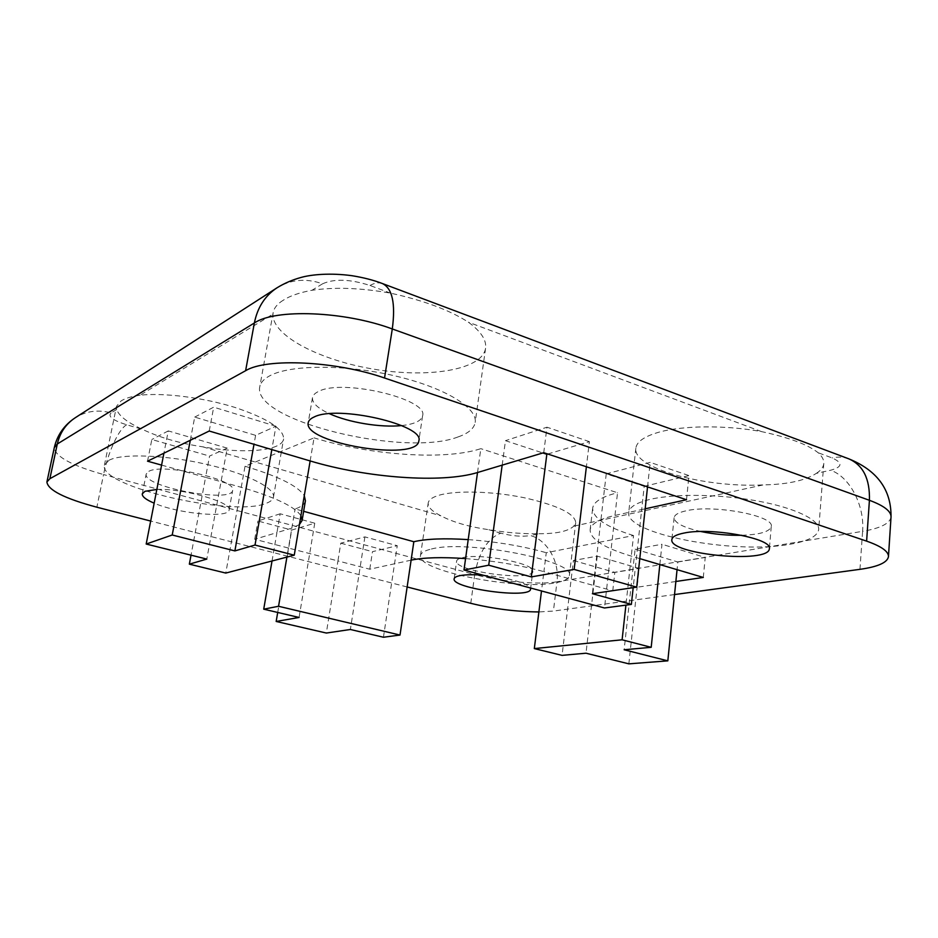 <?xml version="1.0" encoding="UTF-8"?>
<svg xmlns="http://www.w3.org/2000/svg" width="938" height="938" viewBox="0 0 938 938"><rect width="100%" height="100%" fill="white"/><g stroke="black" fill="none" stroke-linecap="round" stroke-linejoin="round"><path stroke-width="0.7" stroke-dasharray="4.69 3.52" d="M300.91 515.701C294.708 506.52 274.811 497.058 241.23 487.303L205.574 477.36L191.024 555.167M310.15 460.945L314.054 437.87L245.029 466.256L225.777 573.071M190.297 440.285L194.717 417.093L255.605 435.349L275.936 426.215L271.821 449.583M255.605 435.349L253.999 444.295M161.594 465.107L205.574 477.36L209.549 456.079L227.219 448.13L206.794 559.083M227.219 448.13L168.265 430.917L163.916 453.183M647.537 486.892L650.186 462.375L606.241 473.854L644.207 486.341L641.674 509.569L614.965 515.431L604.482 607.976M645.168 508.806L641.674 509.569L633.185 587.657M606.241 473.854L592.382 593.695M477.512 472.529L480.831 448.669C444.776 460.605 370.393 455.329 314.054 437.87M639.786 558.626L631.274 556.105C604.049 547.898 590.33 539.174 590.119 529.923C590.881 523.896 599.159 519.066 614.965 515.431L617.532 492.755L480.831 448.669M502.17 465.142L505.465 440.672L542.821 452.972M547.757 454.015L589.392 441.646L586.391 466.749M675.864 581.49L637.125 587.223L639.153 568.381L597.225 556.14L573.411 560.514L571.172 579.227L543.911 571.641L546.268 552.716L633.537 535.551L625.904 605.139M628.847 663.846L637.125 587.223L612.76 590.823L571.172 579.227L562.061 655.369M465.588 558.591C493.869 560.783 519.98 565.133 543.911 571.641L541.496 590.963M597.225 556.14L585.992 653.211M659.848 564.57L661.97 544.251L635.12 549.176L624.145 649.764M635.12 549.176L677.846 561.991L677.06 569.671M147.536 461.191L151.827 439.512L209.549 456.079M209.221 431.023L213.7 407.174L194.717 417.093M543.735 452.691L546.983 427.2L505.465 440.672M686.522 499.731L688.961 475.589L650.186 462.375M703.289 577.445L705.224 557.477L661.97 544.251M612.76 590.823L614.824 572.391L639.153 568.381M573.411 560.514L614.824 572.391M677.846 561.991L705.224 557.477M644.207 486.341L688.961 475.589M589.392 441.646L546.983 427.2M275.936 426.215L213.7 407.174M245.029 466.256C278.434 476.27 298.178 486.083 304.287 495.721M305.413 500.763C304.756 504.198 301.309 506.919 295.107 508.947L303.642 511.304M468.214 539.608C496.425 541.683 522.443 546.057 546.268 552.716M633.537 535.551C606.429 527.121 592.804 518.022 592.664 508.255C593.461 501.9 601.75 496.73 617.532 492.755M168.265 430.917L151.827 439.512M411.114 560.15L394.535 563.785L397.266 545.705L364.894 536.888L340.787 543.184L337.938 560.924L288.646 548.097L291.706 530.052L314.746 523.205L280.181 513.789L276.933 532.608L291.835 528.141L286.911 557.102M277.707 612.444L288.646 548.097L254.702 539.268L276.933 532.608L272.032 560.983M383.443 637.242L394.535 563.785L369.76 569.214L337.938 560.924L326.318 633.044M314.746 523.205L299.081 617.462M299.41 524.565L291.835 528.141L295.107 508.947M364.894 536.888L350.366 629.492M369.76 569.214L372.492 551.661L397.266 545.705M340.787 543.184L372.492 551.661M280.181 513.789L257.927 521.012L291.706 530.052M254.702 539.268L257.927 521.012M458.248 436.862C468.472 433.309 474.124 428.502 475.179 422.428C477.735 407.878 444.506 387.394 394.816 375.857C345.219 364.237 290.264 364.601 269.839 375.751C263.883 378.929 260.518 382.645 259.756 386.89C252.263 420.998 405.521 457.615 458.248 436.862M283.346 300.183C277.519 303.689 274.119 307.805 273.157 312.53L272.97 314.089C271.856 335.98 321.441 360.989 375.704 369.478C429.944 378.284 482.273 369.642 485.579 348.279C486.67 340.084 480.924 331.384 468.355 322.18C449.841 310.197 423.917 300.523 390.583 293.16C361.06 287.872 334.854 286.911 311.955 290.276C299.421 292.597 289.877 295.904 283.346 300.183M401.605 425.571C414.385 424.199 421.385 420.939 422.592 415.792C428.947 399.107 341.889 378.354 318.439 391.509C314.887 393.21 312.905 395.25 312.483 397.642C312.037 402.941 317.712 408.3 329.496 413.728M741.724 535.293C759.897 534.613 769.735 531.694 771.259 526.523C774.718 515.712 713.173 504.222 686.17 510.8C678.537 512.465 674.516 514.774 674.117 517.717C674.574 522.994 683.521 527.602 700.979 531.541M789.573 544.333C807.806 541.261 817.514 536.348 818.698 529.571C819.671 519.828 794.943 507.798 757.341 500.962C719.774 494.103 675.161 493.599 650.609 499.262C636.714 502.557 629.421 506.942 628.73 512.406C624.403 533.687 732.895 554.651 789.573 544.333M816.365 473.35C820.985 470.395 823.458 467.112 823.799 463.489C824.056 459.995 822.192 456.419 818.182 452.749C807.876 444.577 789.01 437.53 761.574 431.621C725.015 424.855 681.469 425.465 657.773 432.524C643.949 436.662 636.644 441.88 635.858 448.2C632.493 468.121 704.614 487.983 763.274 484.899C787.474 484.454 805.179 480.608 816.365 473.35L830.622 470.243C842.547 466.972 843.039 462.88 832.088 457.932L818.182 452.749M140.067 395.215C131.32 396.457 124.977 398.369 121.061 400.96L116.511 406.295L116.699 409.484C118.927 415.944 127.486 422.557 142.412 429.346C159.566 437.53 179.686 443.357 202.737 446.828C244.032 454.156 281.928 451.061 283.593 438.961C283.839 428.901 267.576 418.371 234.793 407.385C203.499 397.618 163.892 392.541 140.067 395.215L272.97 314.089M538.987 533.722C556.691 533.769 568.276 531.248 573.751 526.159L575.733 522.618C574.818 513.578 557.5 505.254 523.779 497.644C492.192 491.195 455.95 490.281 439.207 495.194C432.371 497.199 428.701 499.813 428.209 503.014C427.834 507.118 432.055 511.386 440.883 515.818C452.784 522.138 468.789 526.781 488.897 529.736C506.555 532.69 523.252 534.015 538.987 533.722L530.533 535.563C547.346 540.1 559.74 561.944 556.984 581.806C538.389 585.031 500.423 581.607 474.71 574.548C478.896 552.13 487.596 538.342 500.798 533.183C512.101 536.102 522.009 536.888 530.533 535.563M108.914 460.324C121.623 453.312 165.041 454.836 205.879 464.193C246.788 473.491 275.455 488.1 273.462 497.105C272.946 499.743 270.379 501.853 265.747 503.46C232.624 517.201 98.513 486.529 104.411 465.189L108.914 460.324M148.872 471.31C163.364 462.856 237.631 479.975 232.671 490.316C232.073 503.612 142.365 486.881 146.199 474.007L148.872 471.31M156.834 489.448C183.684 488.276 232.659 502.498 229.095 510.002C228.907 518.468 178.384 513.754 154.16 503.167M431.41 549.023C466.303 539.362 576.26 560.936 569.366 575.592C568.756 578.969 563.867 581.419 554.71 582.944C515.583 590.412 416.39 570.644 420.494 555.566C420.928 552.81 424.574 550.629 431.41 549.023M462.669 557.629C481.135 552.974 535.997 563.797 532.807 571.324C532.796 582.017 453.746 571.359 456.63 561.076C456.876 559.599 458.881 558.438 462.669 557.629M483.129 575.205C504.656 576.776 528.246 583.237 530.275 587.938M674.539 594.563L553.408 611.06L538.881 611.939M407.139 586.965L150.678 521.047M116.699 409.484L111.071 412.931C98.22 409.39 86.296 410.985 75.298 417.715M390.583 293.16L370.018 285.48C350.109 279.102 334.291 278.539 322.566 283.804C306.093 278.047 290.862 279.407 276.886 287.884M322.566 283.804L311.955 290.276M891.03 516.979C889.928 523.498 880.442 528.282 862.597 531.33C864.754 505.582 849.84 476.832 830.622 470.243M859.958 569.331L862.597 531.33L556.984 581.806L553.408 611.06M573.751 526.159L763.274 484.899M761.574 431.621L468.355 322.18M202.737 446.828L440.883 515.818M111.071 412.931C107.612 416.413 112.795 420.365 126.642 424.785L142.412 429.346M488.897 529.736L500.798 533.183M370.018 285.48C374.602 282.866 378.753 282.232 382.446 283.557M848.843 458.858C843.567 456.923 837.986 456.607 832.088 457.932M126.642 424.785C118.716 429.006 107.976 452.433 103.555 474.558C71.593 465.518 55.166 456.548 54.287 447.649M470.782 603.322L474.71 574.548L103.555 474.558L96.86 507.212M590.119 529.923L592.664 508.255M273.157 312.53L259.756 386.89M485.579 348.279L475.179 422.428M312.483 397.642L308.203 422.768M422.592 415.792L418.829 440.872M674.117 517.717L671.866 539.549M771.259 526.523L769.359 548.671M635.858 448.2L628.73 512.406M823.799 463.489L818.698 529.571M273.462 497.105L283.593 438.961M104.411 465.189L116.511 406.295M229.095 510.002L232.671 490.316M142.283 493.845L146.199 474.007M569.366 575.592L575.733 522.618M420.494 555.566L428.209 503.014M530.556 589.134L532.807 571.324M454.144 578.816L456.63 561.076"/><path stroke-width="1.41" d="M225.777 573.071L189.347 564.16L206.794 559.083L146.187 544.04L172.217 535L234.887 550.911L255.019 545.048L294.251 555.179L225.777 573.071M191.024 555.167L189.347 564.16M161.594 465.107L147.536 461.191L209.221 431.023L310.15 460.945L294.251 555.179M271.821 449.583L255.019 545.048M253.999 444.295L234.887 550.911M163.916 453.183L146.187 544.04M190.297 440.285L172.217 535M310.15 460.945C366.828 477.958 441.446 483.562 477.512 472.529L502.17 465.142L488.721 565.204L531.295 576.905L574.138 569.425L636.703 587.141L592.382 593.695L631.368 604.412L604.482 607.976L463.993 570.034L488.721 565.204M477.512 472.529L463.993 570.034M633.185 587.657L631.368 604.412M542.821 452.972L546.831 454.285L531.295 576.905M502.17 465.142L543.735 452.691L586.391 466.749L574.138 569.425M546.831 454.285L547.757 454.015M586.391 466.749L647.537 486.892L636.703 587.141M639.786 558.626L659.848 564.57L651.195 647.314L624.145 649.764L667.821 660.856L628.847 663.846L585.992 653.211L562.061 655.369L534.32 648.58L622.105 639.798L651.195 647.314M625.904 605.139L622.105 639.798M541.496 590.963L534.32 648.58M677.06 569.671L667.821 660.856M647.537 486.892L686.522 499.731L645.168 508.806M659.848 564.57L703.289 577.445L675.864 581.49M304.287 495.721L305.413 500.763L302.095 520.484L300.91 515.701M303.642 511.304L413.834 541.718C426.368 538.811 444.495 538.107 468.214 539.608M272.032 560.983L263.719 609.172L278.551 606.276L400.01 635.049L383.443 637.242L350.366 629.492L326.318 633.044L276.171 621.46L299.081 617.462L263.719 609.172M286.911 557.102L278.551 606.276M277.707 612.444L276.171 621.46M465.588 558.591C441.798 556.973 423.636 557.489 411.114 560.15L400.01 635.049M411.114 560.15L413.834 541.718M299.41 524.565L302.095 520.484M329.496 413.728C348.666 422.522 380.84 427.787 401.605 425.571M314.124 417C337.516 404.688 425.078 425.09 418.829 440.872C417.527 462.012 303.126 443.428 308.203 422.768C308.602 420.505 310.572 418.583 314.124 417M683.931 533.077C710.981 527.074 772.783 538.459 769.359 548.671C769.301 564.137 668.348 554.417 671.866 539.549C672.253 536.759 676.275 534.601 683.931 533.077M700.979 531.541C714.346 534.297 727.923 535.551 741.724 535.293M154.16 503.167C145.965 499.708 142.001 496.601 142.283 493.845L144.933 491.313L156.834 489.448M530.275 587.938L530.556 589.134C530.627 599.253 451.342 588.513 454.144 578.816C454.379 577.409 456.384 576.342 460.171 575.604C465.682 574.595 473.327 574.466 483.129 575.205M538.881 611.939C516.275 611.764 493.576 608.891 470.782 603.322L407.139 586.965M150.678 521.047L96.86 507.212C64.628 498.547 47.967 490.14 46.9 482.003L49.866 478.708L245.615 370.709C266.357 357.765 336.156 361.036 384.545 378.014L866.618 541.132C881.321 546.268 888.603 551.438 888.462 556.633C887.395 562.577 877.898 566.798 859.958 569.331L674.539 594.563M382.446 283.557C373.652 280.169 363.463 277.542 351.891 275.69C330.282 272.735 311.451 274.541 301.274 277.39C292.375 279.817 284.237 283.323 276.886 287.884L75.298 417.715C65.93 423.929 59.926 432.688 57.312 443.991L254.362 322.989C275.221 308.555 344.492 311.135 392.295 328.957L869.42 500.294C870.018 478.966 863.159 465.154 848.843 458.858L382.446 283.557C392.377 288.4 395.66 303.537 392.295 328.957L384.545 378.014M276.886 287.884C264.962 295.81 257.458 307.512 254.362 322.989L245.615 370.709M866.618 541.132L869.42 500.294C883.995 505.711 891.194 511.269 891.03 516.979C891.37 489.859 877.311 470.477 848.843 458.858M75.298 417.715C64.241 425.043 57.23 435.021 54.287 447.649L57.312 443.991L49.866 478.708M888.462 556.633L891.03 516.979M46.9 482.003L54.287 447.649"/></g></svg>

